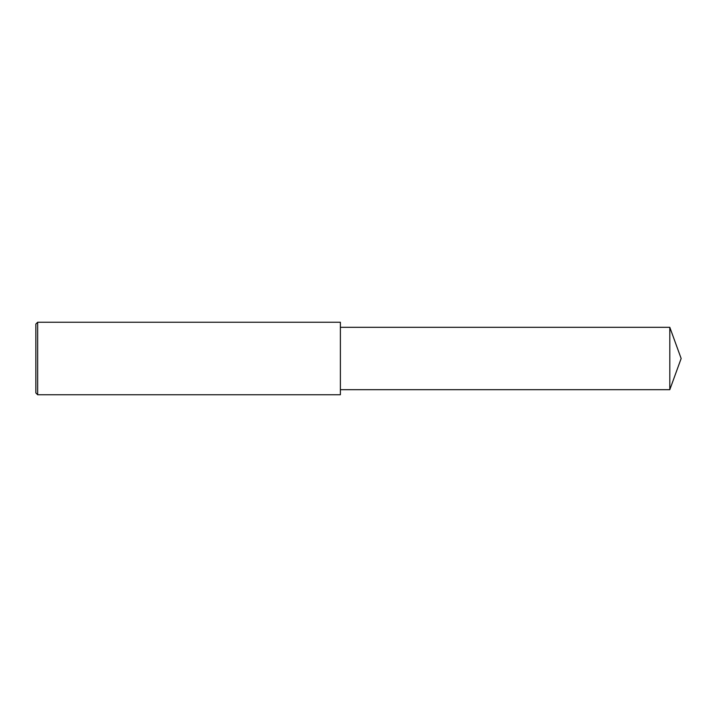 <?xml version="1.0" encoding="UTF-8"?>
<svg xmlns="http://www.w3.org/2000/svg" width="717" height="717" viewBox="0 0 717 717"><rect width="100%" height="100%" fill="white"/><g stroke="black" fill="none" stroke-linecap="round" stroke-linejoin="round"><path stroke-width="0.54" stroke-dasharray="3.58 2.69" d="M37.66 394.753L37.66 322.247M35.85 392.943L35.85 324.057M340.378 394.753L340.378 322.247M340.378 358.5L340.378 389.681L340.378 358.5M669.803 389.681L669.803 327.319"/><path stroke-width="1.08" d="M37.66 358.5L37.66 394.753L35.85 392.943L35.85 324.057L37.66 322.247L37.66 358.5M37.66 322.247L340.378 322.247L340.378 394.753L37.66 394.753M340.378 327.319L669.803 327.319L669.803 389.681L340.378 389.681M669.803 389.681L681.15 358.5L669.803 327.319"/></g></svg>
